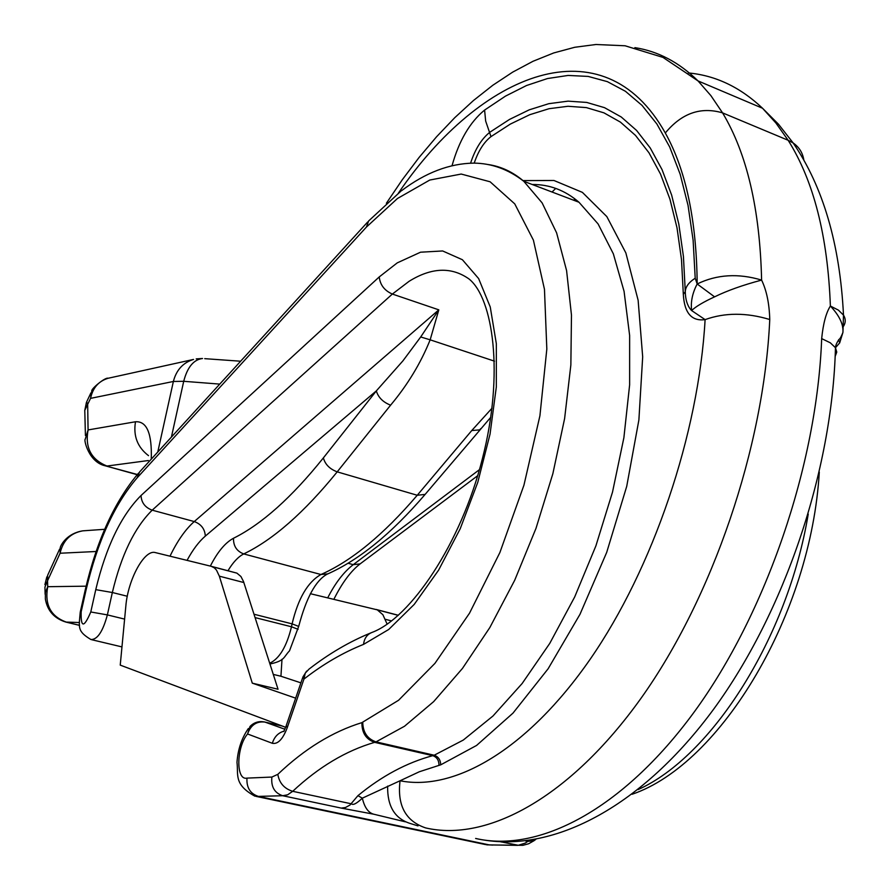 <?xml version="1.0" encoding="UTF-8"?>
<svg xmlns="http://www.w3.org/2000/svg" width="890" height="890" viewBox="0 0 890 890"><rect width="100%" height="100%" fill="white"/><g stroke="black" fill="none" stroke-linecap="round" stroke-linejoin="round"><path stroke-width="1.33" d="M59.608 549.108L47.593 575.418L47.537 580.803L60.086 553.235C62.956 540.519 70.51 533.066 82.748 530.852L85.017 530.685M137.316 474.492L105.176 465.793C88.499 462.155 83.638 439.193 85.218 439.271L88.077 429.937C84.862 447.559 91.147 459.596 106.956 466.037L148.385 460.531M96.12 551.5L60.086 553.235L60.264 547.45C61.01 544.713 67.006 533.399 82.748 530.841L104.664 529.305M45.123 594.264L44.934 587.122L47.537 580.803L47.715 586.699L45.379 592.584L45.368 599.037C47.404 610.763 54.223 618.439 65.827 622.066L79.266 622.533M86.096 586.176L47.715 586.699C44.444 604.777 50.775 616.625 66.694 622.232L79.533 625.325M157.764 452.042L173.372 381.476L90.558 398.364L84.784 410.323L85.418 435.488M171.414 437.079L183.707 381.298L173.372 381.476C176.342 369.973 183.062 362.63 193.542 359.438L108.135 378.261C105.32 376.948 90.602 389.242 91.803 391.055L90.558 398.364C92.805 387.806 98.657 381.109 108.135 378.272L109.96 377.861M151.267 459.173C152.09 433.486 146.828 421.014 135.491 421.76L88.077 429.937L87.665 404.472L86.686 401.824L90.869 392.957M264.219 721.901L264.864 722.057C259.135 720.8 254.173 722.268 249.99 726.462L247.576 733.983C236.317 746.944 235.716 780.841 246.964 778.116L271.884 777.059L277.825 774.333C304.491 748.924 332.515 731.691 361.907 722.624L398.564 700.274L434.921 663.384L469.508 613.199L499.902 552.501L523.943 485.172L539.918 415.775L546.827 349.036L544.469 289.328L533.399 240.133L514.754 203.877L490.112 181.783L461.198 174.051L429.759 180.047L397.43 198.526L366.413 227.072L368.638 220.954L400.767 191.294M370.774 632.923C349.403 641.679 328.833 653.738 309.053 669.091L305.237 673.14L303.935 679.092C323.17 664.118 343.039 652.559 363.532 644.393L388.707 629.486L414.228 604.388L438.581 570.19L460.23 528.705L477.763 482.38L490.045 434.109L496.331 386.928L496.342 343.718L490.245 306.972L478.631 278.57L462.399 259.724L442.642 250.958L420.536 252.204L397.252 262.873L379.24 276.923C380.108 284.889 384.48 290.607 392.368 294.056L152.201 510.17C134.568 527.592 121.274 555.037 112.34 592.518L107.367 614.901L90.78 611.975C83.949 628.006 80.734 627.962 81.157 611.853L86.119 589.747L85.206 590.07L80.289 611.942M452.064 165.618C459.029 140.731 469.876 122.208 484.594 110.071L505.487 96.12L526.524 85.518L547.484 78.542L568.12 75.439L588.168 76.418L607.369 81.646L625.425 91.281L642.024 105.387L656.876 123.977L669.681 146.961L680.16 174.206L688.048 205.412L693.121 240.244L695.212 278.225C688.86 282.286 685.545 286.758 685.278 291.653C685.422 299.407 687.236 305.381 690.718 309.587L691.608 310.543C695.846 306.527 703.5 301.966 714.581 296.848C727.141 290.674 742.816 285.089 761.606 280.094C766.602 290.452 769.316 303.59 769.761 319.521C763.92 447.626 712.412 598.191 641.034 698.261C569.444 798.452 486.585 842.107 425.654 827.923C405.618 821.17 397.085 805.45 400.055 780.764L419.346 771.752L438.993 765.378C438.993 760.36 436.923 757.123 432.751 755.666C406.73 762.674 381.799 776.002 357.947 795.649L349.97 805.049L345.498 807.508L341.193 808.087L373.711 814.205C368.293 812.748 364.5 807.397 362.33 798.174L400.055 780.764C454.278 791.577 527.303 749.881 590.226 659.156C652.982 568.51 698.639 434.32 705.102 319.621L691.608 310.543C690.596 301.766 692.453 292.91 697.182 283.977L697.182 283.977C696.57 220.42 685.945 170.101 665.308 132.999C603.164 21.927 480.745 72.19 398.397 193.13M405.384 821.837L373.711 814.205M210.34 566.096C217.505 551.956 225.226 542.678 233.492 538.261C261.793 524.177 291.753 497.388 323.382 457.894L376.325 390.899L205.323 536.091C204.867 528.983 201.185 524.132 194.254 521.562L438.815 309.842L430.159 339.824L420.703 336.965L438.815 309.842L392.368 294.056L409.111 281.296C431.494 267.401 451.464 266.622 469.008 278.959C492.949 298.072 504.452 373.455 482.336 458.917C460.964 543.89 410.39 617.96 372.254 632.334C367.203 634.203 364.299 638.23 363.532 644.393M480.678 428.702L479.677 429.881L471.756 430.538L417.243 495.263C383.601 534.634 351.505 561.045 320.945 574.506L327.854 573.872M233.492 538.261C233.336 546.059 236.751 551.277 243.738 553.925C273.141 539.763 304.302 512.406 337.21 471.856L390.599 405.173C383.034 402.202 378.272 397.441 376.325 390.899L402.947 360.828L420.703 336.965M475.616 838.458C538.127 852.954 622.288 810.356 694.267 711.911C766.023 613.588 816.976 465.292 821.67 338.601C823.183 323.593 826.087 312.746 830.381 306.038C839.37 315.594 843.553 324.394 842.93 332.415L839.682 342.906L835.465 347.723L836.767 352.095L835.187 356.356M418 825.898L409.534 823.25C394.526 818.233 387.228 805.851 387.651 786.104M271.884 777.059C270.916 786.782 274.532 793.001 282.709 795.727L287.615 794.803L292.71 791.31L351.461 803.826C353.03 805.428 356.656 803.548 362.33 798.174L357.947 795.649M281.997 659.256L280.94 676.244L273.286 674.409M211.52 566.385L236.896 573.127L240.923 576.498L243.515 581.526L278.036 689.238L252.282 683.153L219.352 576.175L216.493 570.123L214.357 567.853L211.297 566.329L155.405 552.601C144.558 549.019 127.96 579.401 125.835 606.135L120.239 665.119L285.612 727.297M295.647 698.16L252.282 683.153M280.94 676.244L300.909 682.852M769.761 319.521C746.443 312.479 724.883 312.512 705.102 319.621C691.608 321.446 684.343 313.002 683.32 294.301L685.278 291.653L683.431 256.476L678.825 224.135L671.639 195.066L662.038 169.601L650.267 148.007L636.584 130.441L621.242 116.99L604.521 107.668L586.699 102.428L568.031 101.149L548.785 103.685L529.205 109.848L509.514 119.427L489.912 132.187C481.601 138.784 475.16 149.108 470.588 163.137M821.67 338.601L830.326 342.817L835.465 347.723C832.272 471.878 784.023 613.054 713.591 709.263C643.047 805.216 555.738 852.153 483.025 839.882M387.117 624.113L382.911 614.745L377.304 609.861L310.354 593.697M135.491 421.76C133.133 435.933 137.483 447.236 148.53 455.669M219.763 384.102L183.707 381.298C187.378 367.181 193.664 359.582 202.542 358.503L196.223 358.881M240.645 361.218L204.722 358.659M367.692 221.988L139.597 471.945L137.093 477.886C114.532 504.174 97.533 541.454 86.119 589.747M124.6 619.106L107.367 614.901C102.862 631.544 97.377 639.754 90.913 639.521C77.007 631.132 78.91 627.539 80.256 612.12L81.157 611.853M137.093 477.886L366.413 227.072M379.24 276.923L141.032 495.507C121.062 515.588 105.977 546.972 95.764 589.647L90.78 611.975M282.163 726.006L264.864 722.057C256.509 721.1 250.746 725.083 247.576 733.983L272.351 743.295C277.858 744.396 282.809 739.234 287.192 727.831L303.935 679.092L302.934 676.934L306.616 671.105M574.64 198.692L574.028 200.372M555.727 188.402L552.056 192.029M695.212 278.225L697.182 283.977C716.873 274.409 738.355 273.119 761.606 280.094C759.949 209.25 746.933 153.503 722.569 112.874L710.865 95.597L698.038 80.923C679.081 62.311 658.033 51.22 634.881 47.637M248.343 728.543C241.68 738.188 237.886 749.458 236.985 762.374C238.542 774.745 233.48 784.357 254.818 796.127L258.356 796.394C250.246 793.724 246.441 787.639 246.964 778.116M341.193 808.087L282.709 795.727L258.356 796.394L489.444 844.944L522.875 845.322L528.671 843.742L534.022 840.705L527.77 841.384L528.927 840.472M361.907 722.624C361.796 732.781 366.035 739.356 374.623 742.349C346.01 750.693 318.709 767.013 292.71 791.31C284.244 788.662 279.282 783 277.825 774.333M401.601 190.671C425.409 172.705 449.439 163.515 473.691 163.115C491.658 163.259 508.368 169.322 523.809 181.304L542.121 202.887L556.606 232.846L566.585 270.582L571.469 315.093L570.857 365L564.616 418.545L552.857 473.703L536.003 528.326L514.698 580.258L489.845 627.528L462.466 668.423L433.653 701.631L404.494 726.262L376.014 741.871L434.186 755.221L432.751 755.666L374.623 742.349L376.014 741.871C367.392 738.889 362.964 732.37 362.742 722.324M438.993 765.378L440.706 764.844C440.539 759.871 438.37 756.667 434.186 755.221L463.29 740.068L492.96 716.016L522.152 683.498L549.764 643.381L574.695 596.945L595.899 545.859L612.52 492.07L623.89 437.691L629.631 384.825L629.631 335.452L624.068 291.33L613.344 253.817L598.08 223.924L578.99 202.253L523.809 181.304C513.007 172.048 501.17 166.474 488.321 164.561M127.292 596.244L112.34 592.518L95.764 589.647M141.032 495.507C141.399 502.65 145.126 507.545 152.201 510.17L194.254 521.562C185.498 529.305 177.41 540.842 170.001 556.183M302.678 677.691L286.269 725.472L287.192 727.831M272.351 743.295C274.231 737.009 278.047 732.971 283.799 731.18M282.152 725.995L264.864 722.057L284.8 729.21M638.119 789.586C711.566 756.556 787.65 638.186 808.231 514.086M479.421 469.664L353.252 564.661L348.012 563.236M361.173 563.092L360.094 563.904L353.252 564.661C343.885 571.87 335.43 582.805 327.887 597.502M535.813 839.381L534.022 840.705L535.68 839.404M525.523 840.894L527.77 841.384L525.412 843.019L518.314 845.278L500.547 841.784M492.648 845.1L485.439 844.554L256.198 796.417M205.323 536.091C198.87 541.654 192.774 549.753 187.056 560.377M688.37 72.947C715.582 75.439 740.302 87.209 762.53 108.246L775.891 122.987L788.14 140.275L722.569 112.874C700.741 106.489 681.651 113.197 665.308 132.999M386.371 203.265L402.336 179.68L419.079 157.463L436.556 136.771L454.712 117.725L473.491 100.492L492.838 85.24L512.707 72.112L533.021 61.276L553.725 52.944L574.729 47.281L595.922 44.5L625.103 45.779L662.961 57.394L698.038 80.923L762.53 108.246L778.528 124.255L793.157 142.979C823.139 186.8 839.926 244.183 843.498 315.127L838.424 310.132L830.381 306.038C827.756 236.128 813.671 180.87 788.14 140.275L793.157 142.979C799.142 147.15 802.691 152.813 803.815 159.955M835.465 347.723C835.532 345.509 836.722 342.728 839.048 339.357C839.982 338.979 841.273 336.665 842.93 332.415L843.498 315.127C846.067 319.243 845.778 323.37 842.641 327.509M484.594 110.071L485.662 121.062L490.98 136.626C483.837 142.244 478.253 151.078 474.214 163.115M494.484 361.162L430.159 339.824C420.77 363.12 407.587 384.903 390.599 405.173M440.706 764.844L476.584 745.442L513.007 713.101L548.129 668.768L579.991 614.3L606.702 552.379L626.716 486.374L638.886 419.969L642.68 356.834L638.13 300.264L625.848 252.905L606.835 216.604L582.394 192.374L553.969 180.492L522.986 180.603M426.165 493.182L425.131 494.406L417.243 495.263L337.21 471.856C329.756 469.075 325.15 464.413 323.382 457.894M298.717 626.427L292.098 623.868C298.117 598.458 307.74 582.004 320.945 574.506L243.738 553.925C238.275 556.695 233.002 562.313 227.94 570.79M298.117 629.319L291.486 626.771L292.098 623.868L254.017 614.234M255.085 617.593L291.486 626.771C286.702 646.496 279.438 658.644 269.703 663.239M838.636 339.791L839.682 342.906M683.32 294.301L681.506 259.68L677.012 227.829L669.948 199.193L660.525 174.084L648.966 152.768L635.505 135.413L620.408 122.108L603.954 112.852L586.399 107.612L568.009 106.277L549.041 108.702L529.739 114.71L510.315 124.099L490.98 136.626M714.581 296.848L697.182 283.977M471.756 430.538L492.003 408.221M243.86 582.538L219.352 576.175M391.511 620.909L385.236 619.273M398.331 615.268L376.147 609.461M137.149 474.682L106.133 466.049M46.825 576.887L44.901 584.685M86.43 402.402L84.739 410.646M138.64 473.013C114.554 501.504 96.765 540.452 85.251 589.87M121.963 646.908L91.726 639.721M79.544 625.37L66.427 622.21M285.979 726.318L283.821 731.547M477.652 475.727L360.094 563.904C350.86 571.057 342.172 582.761 334.017 599.015M819.301 472.067C811.079 613.766 721.123 764.054 632.123 794.258M517.591 845.355L486.797 844.855M578.99 202.253C565.106 190.293 549.497 184.364 532.187 184.486M490.779 417.265L425.131 494.406C391.466 533.689 358.748 560.299 326.986 574.25C315.683 580.558 306.271 597.857 298.762 626.171L289.506 650.846C283.276 657.265 285.212 660.714 269.948 664.007M236.885 573.127L212.543 566.763M398.253 615.346L377.304 609.861"/></g></svg>
